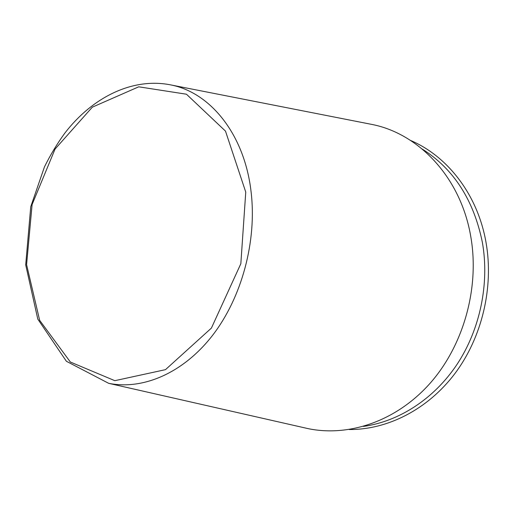 <?xml version="1.0" encoding="UTF-8"?>
<svg xmlns="http://www.w3.org/2000/svg" width="514" height="514" viewBox="0 0 514 514"><rect width="100%" height="100%" fill="white"/><g stroke="black" fill="none" stroke-linecap="round" stroke-linejoin="round"><path stroke-width="0.77" d="M363.475 426.402C398.633 421.57 433.816 399.211 457.023 364.387C480.076 329.487 489.611 283.683 482.402 242.531C473.773 200.094 453.714 168.926 422.206 149.028M303.318 427.545L308.336 428.682C349.096 437.029 396.41 421.184 430.045 383.341C463.557 345.479 479.729 287.859 470.811 236.781C460.955 177.908 419.34 134.115 372.727 124.594L367.677 123.598M349.257 429.531C387.177 429.813 427.436 409.78 454.768 373.749C481.965 337.653 493.973 287.422 486.038 242.531C477.757 194.671 447.527 156.115 410.474 140.406M251.07 191.664C244.516 134.674 210.83 93.156 171.824 85.125C133.094 76.849 92.565 97.152 64.937 132.978C57.26 143.509 50.436 154.804 44.467 166.87L30.737 206.731L25.7 264.877L37.792 319.104L66.396 361.284L108.679 383.328C142.821 390.184 183.119 373.28 212.5 335.443C241.786 297.593 257.051 241.105 251.07 191.664M245.756 192.101L225.485 131.115L186.441 94.21L138.729 86.815L92.334 107.163L55.049 149.086L32.112 204.501L26.587 264.633L39.649 320.306L70.347 362.023L114.821 380.681L165.495 369.65L211.408 328.086L240.835 263.721L245.756 192.101M108.679 383.328L308.336 428.682M171.824 85.125L372.727 124.594"/></g></svg>
